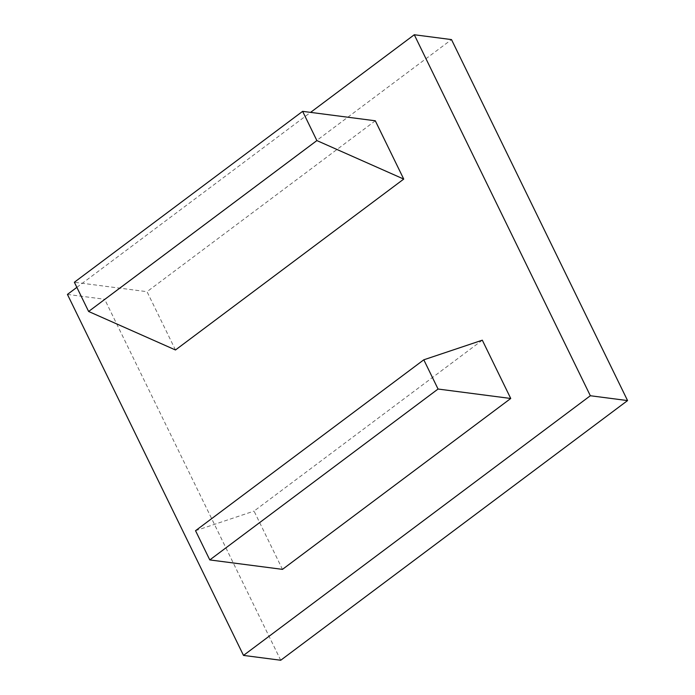 <?xml version="1.0" encoding="UTF-8"?>
<svg xmlns="http://www.w3.org/2000/svg" width="695" height="695" viewBox="0 0 695 695"><rect width="100%" height="100%" fill="white"/><g stroke="black" fill="none" stroke-linecap="round" stroke-linejoin="round"><path stroke-width="0.52" stroke-dasharray="3.48 2.61" d="M482.313 340.185L254.049 511.086L282.474 569.37M195.538 530.702L254.049 511.086M175.47 349.976L147.036 291.692L74.365 282.248M375.3 120.791L147.036 291.692M76.858 287.365L310.587 112.382M280.719 660.25L104.658 299.258L451.498 39.589M67.432 294.419L104.658 299.258"/><path stroke-width="1.04" d="M423.802 359.802L195.538 530.702L209.794 559.927L438.059 389.035L423.802 359.802L482.313 340.185L510.738 398.478L438.059 389.035M510.738 398.478L282.474 569.37L209.794 559.927M316.885 140.581L88.621 311.473L175.47 349.976L403.734 179.084L375.3 120.791L302.629 111.348L316.885 140.581L403.734 179.084M302.629 111.348L74.365 282.248L88.621 311.473M243.502 655.411L590.342 395.742L414.281 34.75L451.498 39.589L627.568 400.581L280.719 660.25L243.502 655.411L67.432 294.419L76.858 287.365M310.587 112.382L414.281 34.75M590.342 395.742L627.568 400.581"/></g></svg>
